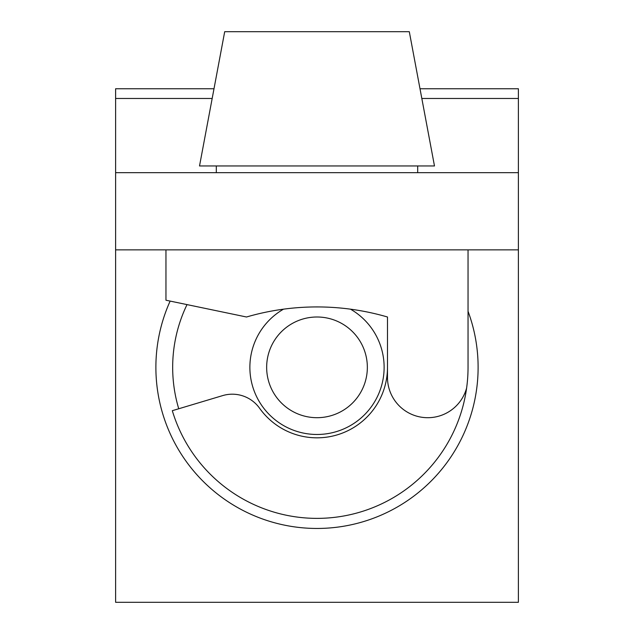 <?xml version="1.0" encoding="UTF-8"?>
<svg xmlns="http://www.w3.org/2000/svg" width="634" height="634" viewBox="0 0 634 634"><rect width="100%" height="100%" fill="white"/><g stroke="black" fill="none" stroke-linecap="round" stroke-linejoin="round"><path stroke-width="0.95" d="M178.74 408.764A144.33 144.33 0 0 1 187.022 304.605M115.61 249.867L115.61 602.3L518.39 602.3L518.39 249.867L115.61 249.867L115.61 172.67L518.39 172.67L518.39 249.867M518.39 172.67L518.39 88.76L420.001 88.76M213.999 88.76L115.61 88.76L115.61 172.67M317 417.695A50.348 50.348 0 0 0 367.348 367.348A50.348 50.348 0 0 0 317 317A50.348 50.348 0 0 0 266.652 367.348A50.348 50.348 0 0 0 317 417.695M350.491 309.17A67.133 67.133 0 0 1 317 434.48A67.133 67.133 0 0 1 283.509 309.17M317 31.7L224.698 31.7L199.52 165.957L434.48 165.957L409.302 31.7L317 31.7M387.485 367.348A70.485 70.485 0 0 1 259.615 408.272A33.562 33.562 0 0 0 222.653 395.608L172.313 410.689A151.043 151.043 0 0 0 468.043 367.348L468.043 249.867M165.957 249.867L165.957 300.215L246.515 317A251.738 251.738 0 0 1 387.485 317L387.485 377.42A40.275 40.275 0 0 0 466.616 388.024M468.043 311.286A161.107 161.107 0 0 1 317 528.455A161.107 161.107 0 0 1 170.142 301.087M518.39 98.476L421.824 98.476M212.176 98.476L115.61 98.476M216.305 165.957L216.305 172.67M417.695 165.957L417.695 172.67"/></g></svg>
